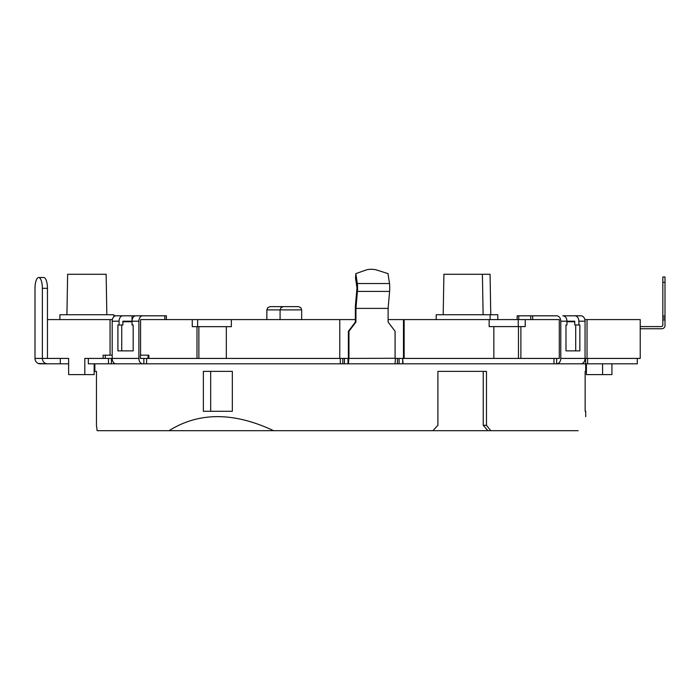 <?xml version="1.0" encoding="UTF-8"?>
<svg xmlns="http://www.w3.org/2000/svg" width="700" height="700" viewBox="0 0 700 700"><rect width="100%" height="100%" fill="white"/><g stroke="black" fill="none" stroke-linecap="round" stroke-linejoin="round"><path stroke-width="1.05" d="M525.219 319.585L525.219 326.602L520.887 326.602L520.887 358.426L559.291 358.426L559.291 319.585L489.151 319.585L489.151 326.602L493.841 326.602L493.841 358.426L403.48 358.426L403.48 319.585L388.115 319.585M403.48 319.585L489.151 319.585M355.364 319.585L339.771 319.585L339.771 358.426L140.385 358.426L140.385 355.189L148.881 355.189L148.881 358.426L148.015 358.426L148.015 355.189L148.881 355.189M140.577 355.189L140.577 319.585L339.771 319.585M47.451 319.585L112.367 319.585M584.859 319.585L640.229 319.585L640.229 358.426L585.051 358.426A5.39 4.13 90 0 1 580.921 363.816L637.289 363.816L637.289 358.426L637.289 363.816M110.066 319.585L110.066 355.189L103.119 355.189L103.119 358.426L84.814 358.426L84.814 374.605L68.635 374.605L68.635 358.426L47.451 358.426L47.451 288.304A10.789 3.692 -90 0 0 43.759 277.515L38.692 277.515A10.789 3.692 -90 0 0 35 288.304L35 358.426A5.39 5.066 90 0 0 40.066 363.816L47.451 363.816L38.22 363.449M587.029 319.585L587.029 358.426M611.931 363.816L611.931 374.605L586.407 374.605L586.407 363.816M231.359 319.585L231.359 326.655L226.328 326.655L226.328 358.426M192.255 319.585L192.255 326.655L196.998 326.655L196.998 358.426L198.87 358.426L198.87 326.655L196.998 326.655M404.145 319.585L404.145 358.426L395.325 358.426A5.39 0.56 90 0 1 394.756 363.816L348.18 363.816A5.39 0.56 -90 0 0 348.74 358.426L339.771 358.426M574.744 321.746L566.947 321.746M122.876 321.746L132.029 321.746M493.841 358.426L520.887 358.426L518.464 358.426L518.464 326.602L493.841 326.602M520.887 326.602L518.464 326.602M518.227 319.585L518.227 326.602M640.229 326.602L661.22 326.602A1.619 1.619 0 0 0 662.839 324.984L662.839 276.973L665 276.973L665 325.526A3.238 3.238 0 0 1 661.762 328.755L640.229 328.755M665 317.975L662.839 317.975L665 317.975M662.839 282.371L665 282.371M665 319.909L665 325.526L665 319.909L662.839 319.909M662.839 324.984A1.619 1.619 0 0 1 661.22 326.602A1.619 1.619 0 0 0 662.839 324.984M602.586 363.816L602.586 374.605M94.159 363.816L94.159 374.605L84.814 374.605M226.328 326.655L198.87 326.655M197.627 319.585L197.627 326.655M66.929 314.738L67.629 274.277L106.138 274.277L106.837 314.738M443.196 314.738L443.905 274.277L490.07 274.277L490.77 314.738M59.911 319.585L59.911 314.738L113.855 314.738L113.855 316.75M436.188 319.585L436.188 314.738L497.787 314.738L497.787 319.585M283.325 306.644L298.428 306.644L300.738 307.606L301.665 309.881L280.088 309.881L281.024 307.606L283.325 306.644M266.858 319.585L266.858 309.881L267.785 307.606L270.095 306.644L285.197 306.644M210.674 371.368L210.674 411.285M578.156 430.701C588.254 411.95 588.254 411.95 578.156 430.701C588.254 411.95 588.254 411.95 578.156 430.701L97.142 430.701L96.46 425.311L97.142 430.701M96.46 425.311L96.46 371.368L94.85 371.368L94.85 363.816M273.665 430.701C233.73 411.95 198.852 411.95 169.024 430.701M232.33 411.285L203.367 411.285L203.367 371.368L232.33 371.368L232.33 411.285M432.889 430.701L437.902 425.311L437.902 371.368L486.483 371.368L486.483 425.311L490.814 430.701M585.707 416.684L585.707 411.285L585.139 411.285L585.139 371.368L585.707 371.368L585.707 363.816M486.483 425.311L483.236 425.311L483.236 371.368M487.909 430.701L483.236 425.311M166.407 319.585L166.407 315.814L135.844 315.814A5.39 3.815 90 0 0 132.029 321.204L132.029 324.984L133.175 324.984L133.175 350.875L117.915 350.875L117.915 324.984L122.876 324.984L122.876 321.204L132.029 321.204L132.029 315.814L142.704 315.814A5.39 3.815 90 0 0 138.889 321.204L138.889 358.426A5.39 3.815 90 0 0 142.704 363.816L116.008 363.816A5.39 3.815 -90 0 1 112.192 358.426L105.297 358.426L105.297 355.189M112.192 355.189L110.066 355.189M402.649 363.816L402.649 358.426L403.051 363.816L394.756 363.816M342.816 358.426L342.816 363.816L348.005 363.816L348.005 358.426L395.325 358.26A302.067 300.414 90 0 0 395.089 358.243L395.089 331.266L388.115 322.096L388.115 308.385L389.602 291.41A5.39 0.56 -90 0 0 389.498 283.526L388.019 273.63L377.134 270.139A10.789 6.151 4.2 0 0 371.595 269.299L370.965 269.299A10.789 6.151 4.2 0 0 365.68 270.139L355.836 273.63L357.315 283.526A5.39 0.56 90 0 1 357.42 291.41L355.933 308.385L355.933 322.096L348.959 331.266L348.959 358.243A302.067 300.405 90 0 0 348.74 358.26M105.297 358.426L103.119 358.426M68.635 363.816L47.451 363.816A5.39 5.066 -90 0 1 42.376 358.426L42.376 288.304A10.789 3.692 -90 0 0 38.692 277.515M108.474 358.426L108.474 363.816L88.34 363.816L88.34 358.426M108.474 363.816L116.008 363.816M142.704 363.816L342.816 363.816M553.98 358.426L553.98 363.816L403.051 363.816M553.98 363.816L580.921 363.816M564.83 316.496L564.83 315.814L580.921 315.814A5.39 4.13 90 0 1 585.051 321.204L585.051 358.426L560.779 358.426A5.39 4.13 -90 0 1 556.649 363.816L579.451 363.816M518.735 319.585L518.735 315.814L530.758 315.814L530.758 319.585M518.735 315.814L517.16 315.814L517.16 319.585M119.061 324.984L119.061 321.204A5.39 3.815 -90 0 1 122.876 315.814L113.855 315.814M60.296 358.426L60.296 363.816M138.889 358.426L112.192 358.426L112.192 321.204A5.39 3.815 -90 0 1 116.008 315.814L132.029 315.814M121.73 350.875L121.73 324.984M146.615 358.426L146.615 363.816M340.331 358.426L340.331 363.816M355.836 273.63L355.512 278.049L356.991 287.945L355.495 304.911A5.39 0.56 -90 0 0 355.364 308.385L355.364 322.096L348.39 331.266L348.39 358.243A302.067 300.405 90 0 0 348.18 358.26M560.779 358.426L560.779 321.204A5.39 4.13 -90 0 0 556.649 315.814L530.758 315.814M560.779 321.204L574.744 321.204L574.744 324.984L579.854 324.984L579.854 350.875L565.985 350.875L565.985 324.984L566.947 324.984L566.947 321.204A5.39 4.13 -90 0 0 562.817 315.814L564.83 315.814M575.715 324.984L575.715 350.875M574.744 315.814A5.39 4.13 90 0 1 578.883 321.204L578.883 324.984M587.624 358.426L587.624 363.816M388.115 308.385L355.933 308.385L355.495 304.911M355.364 322.096L355.933 322.096M348.39 331.266L348.959 331.266M348.39 358.243L348.959 358.243M370.965 269.299L371.595 269.299M665 316.033L662.839 316.033M266.858 309.881L280.088 309.881L280.088 319.585M35 358.426L47.451 358.426M47.451 288.304L42.376 288.304M111.431 358.426L111.431 363.816M138.889 321.204L132.029 321.204M119.061 321.204L112.192 321.204M164.824 319.585L164.824 315.814M143.85 358.426L143.85 363.816M344.444 358.426L344.444 363.816M397.46 358.426L397.46 363.816M399.096 358.426L399.096 363.816M556.649 363.816L556.649 358.426M532.683 319.585L532.683 315.814M585.051 321.204L578.883 321.204M585.602 358.426L585.602 363.816M389.602 291.41L357.42 291.41M389.498 283.526L357.315 283.526L356.991 287.945M490.123 319.585L490.123 314.738M482.405 274.277L483.114 314.738M301.665 319.585L301.665 309.881"/></g></svg>
